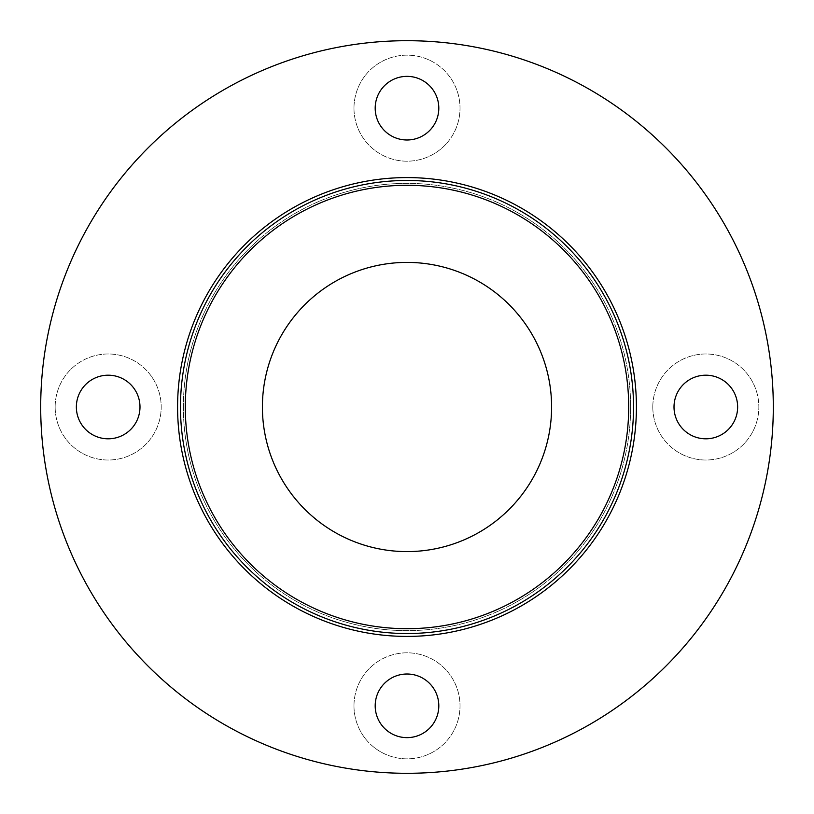 <?xml version="1.0" encoding="UTF-8"?>
<svg xmlns="http://www.w3.org/2000/svg" width="814" height="814" viewBox="0 0 814 814"><rect width="100%" height="100%" fill="white"/><g stroke="black" fill="none" stroke-linecap="round" stroke-linejoin="round"><path stroke-width="0.61" stroke-dasharray="4.07 3.05" d="M183.364 407A223.636 223.636 0 0 0 407 630.636A223.636 223.636 0 0 0 630.636 407A223.636 223.636 0 0 0 407 183.364A223.636 223.636 0 0 0 183.364 407A223.636 223.636 0 0 0 407 630.636A223.636 223.636 0 0 0 630.636 407A223.636 223.636 0 0 0 407 183.364A223.636 223.636 0 0 0 183.364 407M636.416 407A229.416 229.416 0 0 0 407 177.584A229.416 229.416 0 0 0 177.584 407A229.416 229.416 0 0 0 407 636.416A229.416 229.416 0 0 0 636.416 407M652.808 407A53.022 53.022 0 0 1 705.819 353.978A53.022 53.022 0 0 1 758.841 407A53.022 53.022 0 0 1 705.819 460.022A53.022 53.022 0 0 1 652.808 407A53.022 53.022 0 0 1 705.819 353.978A53.022 53.022 0 0 1 758.841 407A53.022 53.022 0 0 1 705.819 460.022A53.022 53.022 0 0 1 652.808 407M674.012 407A31.807 31.807 0 0 1 705.819 375.193A31.807 31.807 0 0 1 737.637 407A31.807 31.807 0 0 1 705.819 438.807A31.807 31.807 0 0 1 674.012 407M353.978 108.181A53.022 53.022 0 0 1 407 55.159A53.022 53.022 0 0 1 460.022 108.181A53.022 53.022 0 0 1 407 161.192A53.022 53.022 0 0 1 353.978 108.181A53.022 53.022 0 0 1 407 55.159A53.022 53.022 0 0 1 460.022 108.181A53.022 53.022 0 0 1 407 161.192A53.022 53.022 0 0 1 353.978 108.181M375.193 108.181A31.807 31.807 0 0 1 407 76.363A31.807 31.807 0 0 1 438.807 108.181A31.807 31.807 0 0 1 407 139.988A31.807 31.807 0 0 1 375.193 108.181M55.159 407A53.022 53.022 0 0 1 108.181 353.978A53.022 53.022 0 0 1 161.192 407A53.022 53.022 0 0 1 108.181 460.022A53.022 53.022 0 0 1 55.159 407A53.022 53.022 0 0 1 108.181 353.978A53.022 53.022 0 0 1 161.192 407A53.022 53.022 0 0 1 108.181 460.022A53.022 53.022 0 0 1 55.159 407M76.363 407A31.807 31.807 0 0 1 108.181 375.193A31.807 31.807 0 0 1 139.988 407A31.807 31.807 0 0 1 108.181 438.807A31.807 31.807 0 0 1 76.363 407M353.978 705.819A53.022 53.022 0 0 1 407 652.808A53.022 53.022 0 0 1 460.022 705.819A53.022 53.022 0 0 1 407 758.841A53.022 53.022 0 0 1 353.978 705.819A53.022 53.022 0 0 1 407 652.808A53.022 53.022 0 0 1 460.022 705.819A53.022 53.022 0 0 1 407 758.841A53.022 53.022 0 0 1 353.978 705.819M375.193 705.819A31.807 31.807 0 0 1 407 674.012A31.807 31.807 0 0 1 438.807 705.819A31.807 31.807 0 0 1 407 737.637A31.807 31.807 0 0 1 375.193 705.819M180.474 407A226.526 226.526 0 0 0 407 633.526A226.526 226.526 0 0 0 633.526 407A226.526 226.526 0 0 0 407 180.474A226.526 226.526 0 0 0 180.474 407M773.3 407A366.3 366.3 0 0 1 407 773.3A366.3 366.3 0 0 1 40.7 407A366.3 366.3 0 0 1 407 40.7A366.3 366.3 0 0 1 773.3 407M262.403 407A144.597 144.597 0 0 1 407 262.403A144.597 144.597 0 0 1 551.597 407A144.597 144.597 0 0 1 407 551.597A144.597 144.597 0 0 1 262.403 407"/><path stroke-width="1.22" d="M185.297 407A221.703 221.703 0 0 0 407 628.703A221.703 221.703 0 0 0 628.703 407A221.703 221.703 0 0 0 407 185.297A221.703 221.703 0 0 0 185.297 407M633.526 407A226.526 226.526 0 0 1 407 633.526A226.526 226.526 0 0 1 180.474 407A226.526 226.526 0 0 1 407 180.474A226.526 226.526 0 0 1 633.526 407M636.416 407A229.416 229.416 0 0 0 407 177.584A229.416 229.416 0 0 0 177.584 407A229.416 229.416 0 0 0 407 636.416A229.416 229.416 0 0 0 636.416 407M674.012 407A31.807 31.807 0 0 1 705.819 375.193A31.807 31.807 0 0 1 737.637 407A31.807 31.807 0 0 1 705.819 438.807A31.807 31.807 0 0 1 674.012 407M375.193 108.181A31.807 31.807 0 0 1 407 76.363A31.807 31.807 0 0 1 438.807 108.181A31.807 31.807 0 0 1 407 139.988A31.807 31.807 0 0 1 375.193 108.181M76.363 407A31.807 31.807 0 0 1 108.181 375.193A31.807 31.807 0 0 1 139.988 407A31.807 31.807 0 0 1 108.181 438.807A31.807 31.807 0 0 1 76.363 407M375.193 705.819A31.807 31.807 0 0 1 407 674.012A31.807 31.807 0 0 1 438.807 705.819A31.807 31.807 0 0 1 407 737.637A31.807 31.807 0 0 1 375.193 705.819M773.3 407A366.3 366.3 0 0 1 407 773.3A366.3 366.3 0 0 1 40.7 407A366.3 366.3 0 0 1 407 40.7A366.3 366.3 0 0 1 773.3 407M262.403 407A144.597 144.597 0 0 1 407 262.403A144.597 144.597 0 0 1 551.597 407A144.597 144.597 0 0 1 407 551.597A144.597 144.597 0 0 1 262.403 407"/></g></svg>
